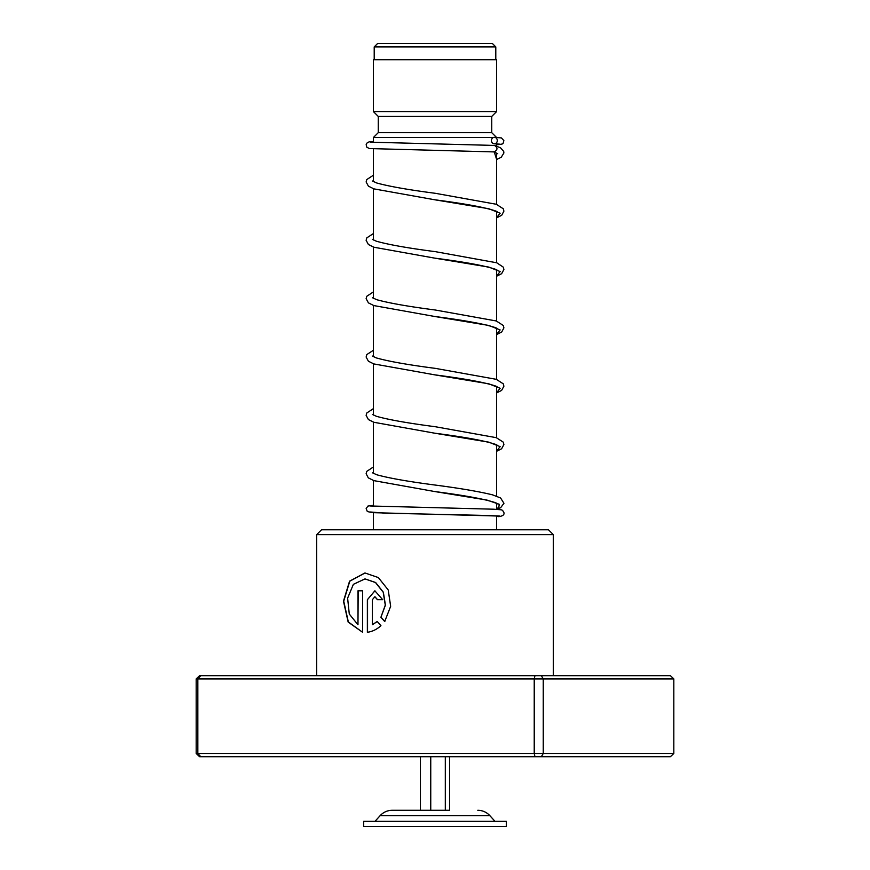<?xml version="1.0" encoding="UTF-8"?>
<svg xmlns="http://www.w3.org/2000/svg" width="870" height="870" viewBox="0 0 870 870"><rect width="100%" height="100%" fill="white"/><g stroke="black" fill="none" stroke-linecap="round" stroke-linejoin="round"><path stroke-width="1.3" d="M377.613 43.5L492.387 43.5L495.791 46.904L374.209 46.904L377.613 43.5M495.791 59.715L495.791 46.904M374.209 59.715L374.209 46.904M496.596 529.786L496.596 515.845M496.596 509.341L496.596 503.175M496.596 496.139L496.596 444.82M496.596 437.784L496.596 386.465M496.596 379.429L496.596 328.11M496.596 321.073L496.596 269.754M496.596 262.718L496.596 211.399M496.596 204.363L496.596 153.087M496.596 146.084L496.596 143.931M373.404 142.386L373.404 137.514L493.355 137.514M373.404 529.786L373.404 512.713M373.404 506.209L373.404 480.479M373.404 473.432L373.404 422.124M373.404 415.077L373.404 363.769M373.404 356.722L373.404 305.413M373.404 298.377L373.404 247.058M373.404 240.022L373.404 188.703M373.404 181.667L373.404 148.89M373.404 137.514L378.265 132.653L491.735 132.653L496.509 137.427M491.735 132.653L491.735 116.439L496.596 111.577L496.596 59.715L373.404 59.715L373.404 111.577L496.596 111.577M378.265 132.653L378.265 116.439L491.735 116.439M378.265 116.439L373.404 111.577M449.562 756.726L449.562 810.285L392.196 810.285L420.438 810.285L420.438 756.726M506.318 821.313L363.682 821.313L363.682 826.5L506.318 826.5L506.318 821.313M430.748 756.726L430.748 810.285M445.309 756.726L445.309 810.285M316.669 534.648L321.53 529.786L548.47 529.786L553.331 534.648L316.669 534.648L316.669 675.675M362.583 632.272L362.583 590.806L357.972 590.806L357.972 624.736L349.283 614.035L347.619 598.147L353.372 584.336L364.954 578.909L375.47 582.519L383.213 592.231L385.29 605.118L380.908 617.276L384.714 621.506L390.663 606.292L388.216 589.958L378.352 577.571L364.954 572.96L349.566 581.149L343.465 601.203L348.163 622.072L362.583 632.272M372.338 624.736L372.338 599.724L374.872 596.744L377.449 599.724L382.724 599.724L374.872 590.806L367.368 599.724L367.368 632.272C372.273 631.642 376.786 629.445 380.94 625.704L377.21 621.474L372.338 624.736L377.362 621.474M534.963 675.675L534.223 678.915L196.174 678.915L199.611 675.675L670.389 675.675L673.826 678.915L673.826 753.485L543.25 753.485L543.25 678.915L534.223 678.915L534.223 753.485L543.25 753.485L541.336 756.726L199.611 756.726L196.174 753.485L534.223 753.485L534.963 756.726M673.826 678.915L543.25 678.915L541.336 675.675M196.174 678.915L196.174 753.485M200.785 675.675L197.838 678.915L197.838 753.485L200.785 756.726M673.826 753.485L670.389 756.726L541.336 756.726M374.959 596.744L377.613 599.724M374.959 590.806L367.368 599.724M367.553 599.724L367.553 632.24M365.063 572.96L349.794 581.171L343.715 601.159L348.348 621.985L362.583 632.24M358.179 590.806L357.972 624.736M365.052 578.909L375.633 582.508L383.355 592.231L385.421 605.118L380.908 617.276M381.06 617.276L384.844 621.506M370.5 505.992L493.562 509.2L501.327 509.809L502.599 510.385L503.937 512.647C504.469 514.725 502.795 516.051 498.912 516.606L496.596 515.932M496.596 507.797L498.586 508.526L500.641 507.71L503.947 503.295L500.598 497.988L492.561 494.856C479.163 491.572 460.099 488.309 435.359 485.079C408.508 481.588 388.977 478.152 376.775 474.77L372.306 472.736M496.596 159.536L501.207 157.296L503.882 153L503.708 151.413L500.544 147.802L494.464 145.431C497.868 147.585 497.792 149.749 494.247 151.913L494.029 151.902M494.356 137.319A3.241 2.925 -90 0 0 494.356 143.8A3.241 2.925 -90 0 0 494.356 137.319M477.804 810.285C482.556 810.372 486.569 812.145 489.821 815.614L380.179 815.614L375.024 821.313M497.781 503.947L495.867 502.827C485.297 499.206 464.95 495.454 434.837 491.561L486.852 500.043L499.282 504.285L498.586 508.526L496.596 508.645L498.76 508.515M370.5 512.006L384.681 513.148L487.146 515.464L499.358 516.04L498.543 516.628M494.247 151.913L496.596 159.34M497.727 212.117L496.052 211.138C485.645 207.495 465.222 203.71 434.793 199.785L488.82 208.735L500.13 213.215L496.596 217.696M497.716 270.472L495.846 269.406C485.242 265.774 464.895 262.022 434.837 258.151L488.831 267.101L500.13 271.57L496.596 276.051M497.727 328.827L496.052 327.849C485.645 324.205 465.222 320.421 434.782 316.495L488.809 325.445L500.13 329.926L496.596 334.406M497.716 387.183L495.846 386.117C485.242 382.485 464.906 378.733 434.837 374.861L488.831 383.811L500.13 388.281L496.596 392.762M497.727 445.538L496.052 444.559C485.645 440.905 465.222 437.121 434.782 433.206L488.809 442.156L500.119 446.636L496.596 451.117M489.821 815.614L494.976 821.313M380.179 815.614C383.431 812.145 387.444 810.372 392.196 810.285M553.331 534.648L553.331 675.675M499.608 516.073L372.403 512.647L367.325 511.538L366.161 508.548L367.923 506.068L373.404 505.296M493.214 151.695L497.727 153.718M496.596 217.892L501.729 215.249L503.904 211.138L503.262 208.767L496.281 204.254L435.315 193.303C408.476 189.812 388.955 186.376 376.764 182.994L372.316 180.96M496.596 276.247L501.631 273.691L503.904 269.493L503.262 267.123L496.726 262.773L435.348 251.658C408.008 248.113 388.335 244.622 376.318 241.197L372.306 239.315M496.596 334.602L501.729 331.959L503.904 327.849L503.262 325.467L496.281 320.965L435.304 310.014C408.465 306.523 388.955 303.086 376.764 299.704L372.316 297.671M496.596 392.957L501.62 390.402L503.904 386.204L503.262 383.822L496.291 379.32L435.359 368.369C408.008 364.824 388.324 361.333 376.318 357.907L372.306 356.026M496.596 451.312L501.631 448.757L503.904 444.559L503.219 442.101L496.27 437.664L435.304 426.724C407.976 423.168 388.303 419.688 376.308 416.262L372.306 414.381M494.138 151.913L369.435 148.563L366.846 147.237L366.161 144.681L366.835 143.148L369.032 141.886L373.404 141.484M494.214 143.8L499.532 144.137M494.573 145.431L370.489 142.18M494.497 137.329L501.424 137.928L503.85 140.559L503.208 143.137L502.131 144.05L496.596 144.833M373.404 175.196L366.77 179.59L366.129 181.96L368.412 186.158L373.85 188.866L434.793 199.785M373.404 233.551L366.814 237.858L366.129 240.316L368.401 244.513L373.861 247.221L434.837 258.151M373.404 291.907L366.77 296.289L366.129 298.671L368.412 302.869L373.85 305.577L434.782 316.495M373.404 350.262L366.814 354.568L366.129 357.026L368.401 361.224L373.85 363.932L434.837 374.861M373.404 408.617L366.77 413L366.129 415.381L368.412 419.579L373.85 422.276L434.782 433.206M373.404 466.972L366.77 471.366L366.129 473.737L368.304 477.847L373.85 480.631L434.837 491.561"/></g></svg>
